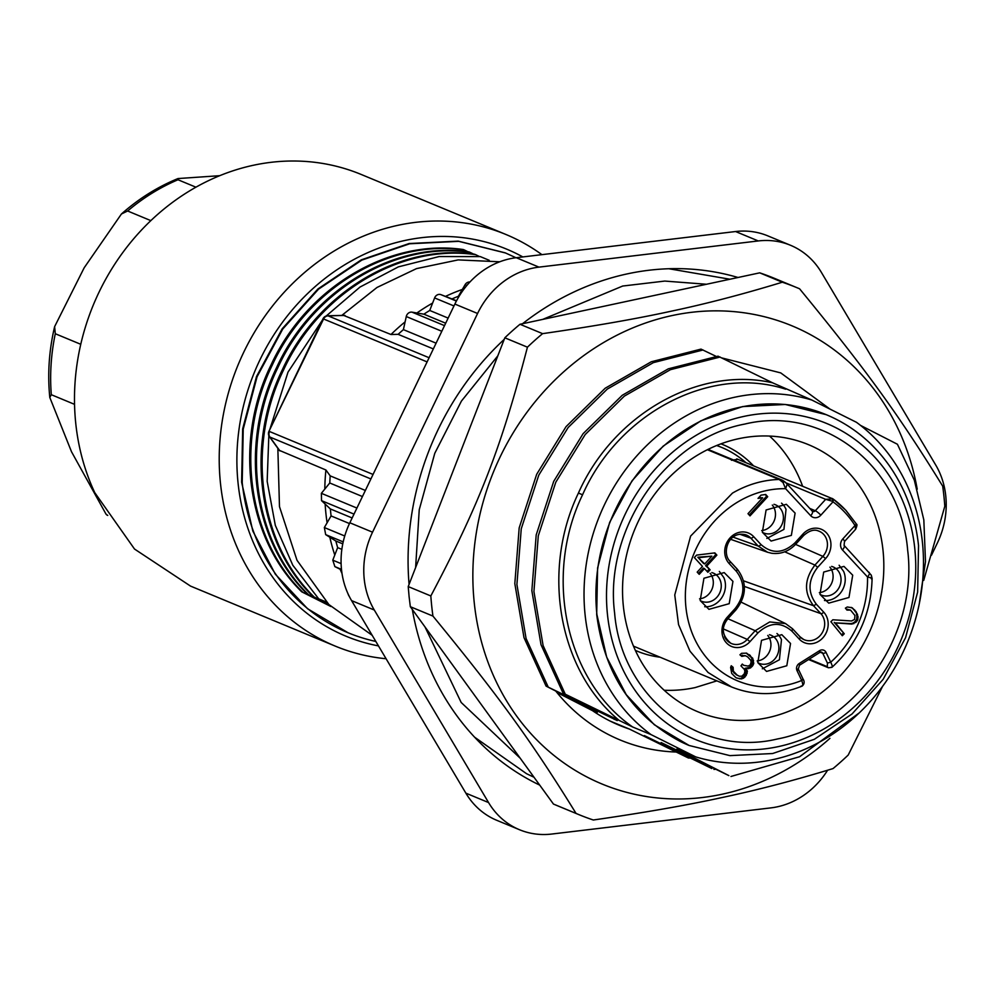 <?xml version="1.0" encoding="UTF-8"?>
<svg xmlns="http://www.w3.org/2000/svg" width="996" height="996" viewBox="0 0 996 996"><rect width="100%" height="100%" fill="white"/><g stroke="black" fill="none" stroke-linecap="round" stroke-linejoin="round"><path stroke-width="1.49" d="M731.462 460.264L737.6 459.355M745.954 462.692A108.751 96.375 112.5 0 0 721.627 447.403A108.751 96.375 112.5 0 0 716.659 445.523A108.751 96.375 112.5 0 1 721.627 447.403A108.751 96.375 112.5 0 1 745.954 462.692M784.499 481.603L779.109 479.462L783.03 482.512L785.607 488.687L810.682 515.704A5.304 2.278 137.1 0 0 812.3 511.147L812.661 511.421A2.652 2.353 -67.5 0 1 812.4 511.284M809.76 508.421L815.313 510.724L825.672 499.332L832.93 498.884L736.754 458.87M832.93 498.884L832.32 501.249L832.992 501.822L820.841 515.169A7.956 7.047 -67.5 0 1 810.682 515.704M783.03 482.512L784.649 481.653L787.226 484.131L812.3 511.147A5.304 2.278 137.1 0 0 811.927 510.898M785.993 482.873L825.672 499.332L832.32 501.249M855.626 529.287L844.496 541.513A5.304 0.921 -137.7 0 0 842.84 538.886L854.991 525.527L855.626 529.287C857.07 525.938 857.332 524.232 856.398 524.157L856.099 523.647A2.652 1.046 147.8 0 1 854.991 525.527A103.447 91.669 112.5 0 0 844.919 512.43A103.447 91.669 112.5 0 0 832.992 501.822L833.303 499.145M856.087 523.834L855.477 526.199M844.496 541.513L844.073 545.397A5.304 2.278 137.1 0 1 842.454 549.941L867.516 576.958L871.724 578.091L871.326 578.838M872.098 578.315L871.276 575.153L871.724 578.091M868.773 572.152A5.304 2.278 137.1 0 1 869.135 572.414A5.304 2.278 137.1 0 1 867.516 576.958A100.795 89.329 -67.5 0 1 830.714 662.216C832.681 666.075 832.731 667.768 830.876 667.308M801.145 686.02C803.037 686.481 803.224 684.625 801.705 680.48L797.024 670.669A5.304 4.706 -67.5 0 1 799.203 663.498A2.652 0.772 57.8 0 1 799.477 665.266L819.895 652.417A2.652 0.772 -122.2 0 0 819.608 650.637A5.304 4.706 -67.5 0 1 826.033 652.392A2.652 0.959 154.5 0 1 822.758 653.276L827.427 663.087L827.315 666.685L809.175 659.165M700.188 600.538L708.94 609.34L729.197 603.676L732.944 581.39L724.192 572.588L703.935 578.253L700.188 600.538M762.351 532.262L771.103 541.052L791.359 535.387L795.107 513.102L786.354 504.3L766.098 509.977L762.351 532.262M819.969 594.351L828.722 603.14L848.978 597.476L852.713 575.19L843.961 566.388L823.704 572.065L819.969 594.351A15.251 13.521 112.5 0 0 821.414 595.085A15.251 13.521 112.5 0 0 836.951 590.74A15.251 13.521 112.5 0 0 839.815 573.659A15.251 13.521 112.5 0 0 833.104 566.911A15.251 13.521 112.5 0 0 831.585 566.4M757.807 662.626L766.559 671.428L786.803 665.751L790.55 643.478L781.798 634.676L761.542 640.341L757.807 662.626A15.251 13.521 112.5 0 0 759.251 663.373A15.251 13.521 112.5 0 0 774.788 659.016A15.251 13.521 112.5 0 0 777.652 641.947A15.251 13.521 112.5 0 0 770.941 635.199A15.251 13.521 112.5 0 0 769.422 634.689M747.984 513.675L750 515.891L767.704 496.705L765.687 494.489L761.031 495.137L758.018 498.398L762.675 497.763L747.984 513.675M851.58 620.969L832.855 619.773L830.876 621.703L842.292 635.722L844.259 633.78L835.383 622.886L851.978 624.081L856.485 621.765L857.743 619.823L858.054 616.711L856.062 611.656L852.178 607.759L847.285 606.975L845.392 608.133L846.974 610.087L850.534 610.087L854.966 615.54L854.58 619.425L851.58 620.969M739.953 678.886L743.514 678.214L746.216 675.375L747.398 671.267L746.166 668.777L750.436 667.98L752.802 665.589L753.748 663.461L752.715 658.219L746.639 653.139L741.622 653.301L739.916 654.795L741.808 656.376L745.369 655.717L747.598 656.85L750.673 660.161L751.146 662.016L750.249 664.905L748.158 666.075L743.8 665.34L742.281 664.071L740.949 665.863L744.41 669.499L744.884 671.354L744.311 673.782L741.945 676.172L739.43 676.259L737.202 675.126L733.367 671.18L733.131 667.332L731.238 665.751L730.616 667.42L731.711 673.433L735.92 677.691L739.953 678.886L738.82 678.413L740.613 678.463L743.751 676.707L746.029 672.786L746.265 670.794L745.033 668.304L749.303 667.507L752.615 662.987L751.582 657.746L746.166 653.065M716.871 555.108L714.854 552.892L696.602 555.108L694.349 557.573L702.454 566.4L697.188 572.127L699.217 574.331L704.471 568.604L707.857 572.277L710.111 569.824L706.724 566.151L716.871 555.108L714.219 552.979M704.707 606.726A19.895 17.629 112.5 0 0 721.789 597.675A19.895 17.629 112.5 0 0 723.855 577.618L719.336 571.43M766.858 538.438L783.952 529.386L786.018 509.342A19.895 17.629 112.5 0 0 781.511 503.154M824.476 600.526A19.895 17.629 112.5 0 0 841.57 591.475A19.895 17.629 112.5 0 0 843.637 571.418L839.118 565.242M762.313 668.814L779.407 659.763L781.474 639.706A19.895 17.629 112.5 0 0 776.955 633.518M762.675 497.763L758.678 497.676M767.704 496.705L765.065 494.576M749.229 515.032L766.571 496.232M850.534 610.087L848.791 609.701M846.476 609.477L847.658 609.228M854.792 610.1L851.119 607.361M856.062 611.656L853.659 609.627M857.568 614.383L854.929 611.183M858.054 616.711L856.921 616.238L856.436 613.91M857.743 619.823L856.61 619.35L856.921 616.238M856.485 621.765L855.352 621.292L856.61 619.35M855.688 622.537L854.556 622.064L855.352 621.292M853.796 623.695L852.663 623.222L854.556 622.064M851.978 624.081L850.845 623.608L852.663 623.222M835.383 622.886L850.845 623.608M844.259 633.78L834.25 622.413M841.57 634.838L843.126 633.307M741.759 678.936L740.613 678.463M736.754 678.064L738.82 678.413M733.131 667.332L731.101 666.112M732.844 668.553L731.711 668.092L731.998 666.872M732.944 670.096L731.799 669.623L731.711 668.092M733.367 671.18L731.799 669.623M734.923 673.221L732.234 670.706M737.202 675.126L733.791 672.748M739.43 676.259L736.069 674.653M743.8 665.34L742.057 664.357M745.369 655.717L743.564 655.667M741.061 655.754L742.431 655.194M749.627 654.907L748.494 654.447M750.386 655.542L749.253 655.082M752.715 658.219L751.582 657.746M753.561 660.385L752.428 659.925M753.748 663.461L752.615 662.987M752.802 665.589L751.669 665.116M752.142 666.486L751.009 666.013M750.436 667.98L749.303 667.507M748.681 668.69L747.548 668.216M746.166 668.777L745.033 668.304M747.398 671.267L746.265 670.794M747.162 673.246L746.029 672.786M746.216 675.375L745.083 674.902M744.884 677.18L743.751 676.707M743.514 678.214L742.369 677.741M706.724 566.151L705.591 565.678L715.738 554.635M710.111 569.824L705.591 565.678M707.073 571.43L708.978 569.351M704.471 568.604L703.338 568.131L698.433 573.472M700.2 600.576A15.251 13.521 112.5 0 0 701.645 601.285A15.251 13.521 112.5 0 0 717.17 596.94A15.251 13.521 112.5 0 0 720.033 579.859A15.251 13.521 112.5 0 0 713.323 573.111A15.251 13.521 112.5 0 0 711.804 572.6M762.363 532.287A15.251 13.521 112.5 0 0 763.808 532.997A15.251 13.521 112.5 0 0 779.333 528.652A15.251 13.521 112.5 0 0 782.196 511.571A15.251 13.521 112.5 0 0 775.486 504.823A15.251 13.521 112.5 0 0 773.967 504.312M703.574 563.475L697.823 557.212L711.841 556.166L704.707 563.948L703.574 563.475M699.553 598.857A15.251 13.521 112.5 0 0 712.09 576.56A15.251 13.521 112.5 0 0 710.123 573.347M761.716 530.569A15.251 13.521 112.5 0 0 774.253 508.271A15.251 13.521 112.5 0 0 772.298 505.059M819.335 592.657A15.251 13.521 112.5 0 0 831.872 570.359A15.251 13.521 112.5 0 0 829.905 567.147M757.159 660.946A15.251 13.521 112.5 0 0 769.709 638.648A15.251 13.521 112.5 0 0 767.742 635.436M704.707 563.948L697.823 557.212M698.968 557.685L711.841 556.166M918.536 545.596A179.043 158.663 112.5 0 0 826.307 414.71A179.043 158.663 112.5 0 0 663.386 446.233A179.043 158.663 112.5 0 0 596.915 614.594L606.676 657.123L626.247 694.66L654.335 724.764L689.145 745.481L729.919 755.628L772.647 753.524L814.33 739.306L852.053 713.97L883.191 679.284L905.576 637.689L917.64 592.06L918.536 545.596M826.157 414.66L785.296 404.476L742.58 406.592L700.898 420.81L663.162 446.133L632.024 480.819L609.639 522.427L597.588 568.044L596.691 614.507C604.286 673.371 632.062 715.638 680.019 741.335A179.043 158.663 112.5 0 0 688.908 745.394A179.043 158.663 112.5 0 0 689.307 745.556M607.46 614.482A171.088 151.616 -67.5 0 1 743.912 416.403A171.088 151.616 -67.5 0 1 914.789 548.547A171.088 151.616 -67.5 0 1 778.349 746.614A171.088 151.616 -67.5 0 1 607.46 614.482M695.743 756.898L651.06 734.612A187.796 166.419 -67.5 0 1 604.746 504.138A187.796 166.419 -67.5 0 1 811.765 400.006L856.436 422.292A187.796 166.419 -67.5 0 1 902.762 652.766A187.796 166.419 -67.5 0 1 695.743 756.898L676.857 749.054L728.873 775.61L661.132 742.543L711.841 768.538L644.362 735.596L688.448 758.031L629.472 729.097L610.087 721.054M777.54 738.945C699.478 757.906 621.367 697.499 614.607 612.938C603.837 529.262 666.162 438.726 744.709 424.084C822.771 405.111 900.894 465.518 907.642 550.078C918.424 633.767 856.087 724.291 777.54 738.945M557.561 691.971L558.656 693.328L597.301 712.327L546.082 686.107L617.221 720.581L563.114 693.166L632.672 726.993L651.06 734.612M558.656 693.328L592.471 710.634A187.136 165.834 112.5 0 0 619.637 725.412A187.136 165.834 112.5 0 0 629.472 729.097M716.174 356.381L700.997 349.11L651.284 361.772L605.207 388.216L566.064 426.624L536.682 474.295L519.177 527.88L514.82 583.631L523.996 637.639L546.082 686.107M619.213 720.457C558.532 670.482 541.015 570.845 578.427 493.057C613.399 414.05 699.005 365.843 772.61 382.825L718.029 356.17L668.316 368.831L622.239 395.288L583.096 433.683L553.714 481.354L536.197 534.939L531.852 590.69L541.015 644.698L563.114 693.166M772.61 382.825L811.765 400.006M919.271 603.8L925.496 561.669L923.827 519.9L914.328 480.209L897.421 444.253L860.494 425.367M632.672 726.993C565.479 680.505 543.306 575.85 582.56 494.788C618.877 412.369 710.982 364.91 785.67 389.187M623.347 606.066A144.557 128.111 112.5 0 0 697.81 711.742A144.557 128.111 112.5 0 0 767.729 717.73A144.557 128.111 112.5 0 0 883.016 550.365A144.557 128.111 112.5 0 0 808.553 444.689A144.557 128.111 112.5 0 0 738.634 438.701A144.557 128.111 112.5 0 0 623.347 606.066M654.783 740.626L653.637 740.377M690.315 758.043L688.448 758.031M715.788 769.223L713.933 769.41M671.814 747.685L670.657 747.436M859.349 712.8L799.589 756.736L730.964 776.469M565.193 694.038L543.106 645.57L533.931 591.562L538.288 535.811L555.793 482.213L585.187 434.555L624.318 396.147L670.395 369.69L720.108 357.029M614.333 719.386L613.25 718.589M548.174 686.979L526.075 638.498L516.912 584.503L521.257 528.752L538.774 475.154L568.156 427.496L607.286 389.087L653.364 362.631L703.089 349.97M597.301 712.327L596.218 711.53M555.756 691.05A200.395 177.587 112.5 0 0 676.458 752.042M917.216 489.173A248.004 219.78 112.5 0 0 672.039 315.57A248.004 219.78 112.5 0 0 474.245 602.705A248.004 219.78 112.5 0 0 721.951 794.26A248.004 219.78 112.5 0 0 829.942 738.335M722.063 357.987L780.74 372.902L829.743 408.908M797.037 287.72L774.427 278.345A285.142 252.685 112.5 0 0 759.711 272.842L782.321 282.217A285.142 252.685 -67.5 0 1 797.037 287.72A285.142 252.685 -67.5 0 1 799.576 288.79C866.159 369.914 898.218 414.112 942.702 486.148A285.142 252.685 -67.5 0 1 943.922 496.17A285.142 252.685 -67.5 0 1 944.806 506.254L923.703 580.419M759.711 272.842L519.987 324.273A285.142 252.685 112.5 0 0 504.823 337.806L408.223 586.582L409.107 596.679L410.327 606.701L553.452 804.058A285.142 252.685 112.5 0 0 555.98 805.129L578.589 814.504A285.142 252.685 -67.5 0 1 576.062 813.433C531.627 741.485 499.594 697.3 432.936 616.076A285.142 252.685 -67.5 0 1 431.716 606.054A285.142 252.685 -67.5 0 1 430.832 595.957C479.375 504.076 501.013 448.374 527.432 347.181A285.142 252.685 -67.5 0 1 542.596 333.648C593.118 326.377 635.809 318.932 670.644 311.325C705.94 303.892 743.153 294.181 782.321 282.217M664.158 690.24A144.557 128.111 112.5 0 0 695.083 687.601L716.846 680.878M802.589 486.173A144.557 128.111 112.5 0 0 769.559 436.061M882.568 686.369L848.206 755.043A285.142 252.685 -67.5 0 1 833.042 768.576C793.874 780.553 756.649 790.251 721.365 797.684C686.518 805.303 643.827 812.736 593.317 820.007A285.142 252.685 -67.5 0 1 578.589 814.504M553.452 804.058L576.062 813.433M410.327 606.701L432.936 616.076M408.223 586.582L430.832 595.957M504.823 337.806L527.432 347.181M519.987 324.273L542.596 333.648M753.524 465.829A111.813 99.09 112.5 0 0 720.98 443.843M635.336 650.376A111.813 99.09 112.5 0 0 659.589 657.136M738.011 277.486A273.203 242.115 112.5 0 0 522.564 323.712M504.213 339.375A273.203 242.115 112.5 0 0 409.07 584.415M412.307 609.428A273.203 242.115 112.5 0 0 536.769 783.678A273.203 242.115 112.5 0 0 539.708 785.109M827.601 770.232A79.568 70.517 112.5 0 1 771.016 807.868L551.709 834.05A79.568 70.517 112.5 0 1 519.476 829.718L496.767 820.306A79.568 70.517 -67.5 0 1 465.867 793.152L351.588 600.613A79.568 70.517 -67.5 0 1 349.845 522.775L454.873 304.066A79.568 70.517 -67.5 0 1 516.264 257.715L735.571 231.533A79.568 70.517 -67.5 0 1 767.804 235.865L790.513 245.277A79.568 70.517 112.5 0 0 758.28 240.945L735.571 231.533M931.484 555.22L937.448 542.808A79.568 70.517 112.5 0 0 935.692 464.97L821.414 272.431A79.568 70.517 112.5 0 0 790.513 245.277M519.476 829.718A79.568 70.517 112.5 0 1 488.563 802.564L374.297 610.025A79.568 70.517 112.5 0 1 372.541 532.188L477.582 313.479A79.568 70.517 112.5 0 1 538.973 267.127L758.28 240.945M343.769 315.471L390.98 334.507L398.139 334.332L433.335 348.924M279.328 450.354L325.916 469.988L330.174 475.851L365.37 490.455M398.139 334.332A193.622 171.598 112.5 0 1 403.405 329.626L436.099 343.172M403.405 329.626L405.098 321.895A198.939 176.292 112.5 0 0 390.98 334.507M341.79 315.421L376.986 287.471L416.49 268.621L458.16 259.906L499.731 261.786M448.138 318.098L429.737 310.466L432.613 303.07A198.939 176.292 112.5 0 0 416.901 312.993L423.873 314.176L445.673 323.214M458.932 296.559L458.347 296.31L462.318 289.463A198.939 176.292 112.5 0 0 445.486 296.397L456.542 300.767M344.479 315.359L327.659 315.769A5.304 2.291 88.6 0 1 328.095 315.857L345.002 315.446M327.659 315.769A5.304 5.304 0 0 0 323.003 318.782L323.575 318.981A5.304 4.706 -67.5 0 1 328.095 315.857L429.102 357.738M323.003 318.782L268.957 431.318L323.575 318.981L427.097 361.909M268.957 431.318A5.304 5.304 0 0 0 269.455 436.721L269.891 437.057A5.304 4.706 -67.5 0 1 269.53 431.517L373.052 474.445M325.916 469.988A198.939 176.292 112.5 0 0 324.808 489.086L321.372 493.319L321.534 500.652L325.144 504.051A198.939 176.292 112.5 0 0 327.099 522.775L324.347 527.544L325.68 534.628L329.825 537.23A198.939 176.292 112.5 0 0 334.781 555.033L332.789 560.163L334.88 566.624L340.122 569.239A198.939 176.292 112.5 0 0 342.026 573.572M372.193 635.324L328.867 604.535L297.007 560.3L279.478 506.615L277.847 448.3M330.174 475.851L329.763 482.985L324.808 489.086M329.763 482.985L362.444 496.543M462.318 289.463L465.082 284.707A5.304 4.706 -67.5 0 1 469.913 282.017M458.347 296.31A193.622 171.598 112.5 0 0 452.06 298.9M432.613 303.07L434.605 297.929A5.304 4.706 -67.5 0 1 440.929 294.654L445.486 296.397M429.737 310.466A193.622 171.598 112.5 0 0 423.873 314.176M405.098 321.895L406.268 316.541A5.304 4.706 -67.5 0 1 412.058 312.171L416.901 312.993M348.812 595.782L346.508 590.242M340.122 569.239L341.541 569.949M334.781 555.033L337.656 547.626L335.801 540.99L342.773 543.878M329.825 537.23L335.801 540.99M325.144 504.051L330.336 508.931L331.07 515.928L327.099 522.775M330.336 508.931L352.148 517.97M331.07 515.928L349.471 523.56M337.656 547.626L341.852 549.369M327.796 603.452L318.72 598.87L326.451 602.07M328.805 604.46L313.055 596.504L328.244 603.9M329.825 605.481L307.378 594.151L329.128 604.784M330.871 606.502L301.701 591.798L330.05 605.692M301.701 591.798C246.572 538.238 233.55 441.303 270.987 365.059C306.345 287.794 388.714 238.43 463.302 249.548L464.385 249.996C389.797 238.878 307.428 288.242 272.07 365.52C234.633 441.751 247.655 538.687 302.784 592.259M467.995 251.776L464.385 249.996M307.378 594.151C252.249 540.591 239.214 443.656 276.664 367.412C312.022 290.147 394.391 240.783 468.979 251.901L470.062 252.349C395.474 241.231 313.105 290.595 277.747 367.873C240.31 444.104 253.333 541.04 308.461 594.612M473.673 254.129L470.062 252.349M282.329 369.777C317.699 292.5 400.068 243.136 474.644 254.254L475.739 254.702C401.151 243.584 318.782 292.949 283.424 370.226C245.987 446.457 259.01 543.393 314.138 596.965M479.35 256.482L475.739 254.702M326.178 316.018L360.004 287.06L398.375 266.866L439.224 256.532L480.321 256.607L489.198 260.292M269.779 429.612L288.006 372.13L322.293 320.264M318.72 598.87L292.799 565.242L275.307 525.328L267.165 481.317L268.833 435.613M313.055 596.504C257.927 542.945 244.892 446.009 282.341 369.777M505.146 252.822L458.185 241.119L409.132 243.534L361.274 259.856L317.961 288.94L282.204 328.767L256.507 376.525L242.663 428.915L241.63 482.263L252.847 531.092L275.307 574.182L307.565 608.743L348.09 632.771A205.562 182.168 112.5 0 1 242.202 482.487L243.223 429.151L257.068 376.762L282.764 328.991L318.521 289.176L361.847 260.093L409.705 243.771L458.745 241.343L505.57 252.996L515.965 257.74M348.09 632.771A205.562 182.168 112.5 0 0 375.828 641.436M378.468 645.906A209.546 185.692 -67.5 0 1 255.935 548.31A209.546 185.692 -67.5 0 1 343.471 265.559A209.546 185.692 -67.5 0 1 522.838 256.931M386.087 658.742A222.805 197.457 -67.5 0 1 335.241 646.105A222.805 197.457 -67.5 0 1 239.476 552.643A222.805 197.457 -67.5 0 1 332.552 251.988A222.805 197.457 -67.5 0 1 505.931 234.483A222.805 197.457 -67.5 0 1 541.911 254.652M335.241 646.105L190.51 586.084L134.522 549.045L94.745 492.622A222.805 197.457 -67.5 0 1 187.821 191.979A222.805 197.457 -67.5 0 1 361.199 174.462L505.931 234.483M107.742 515.43L106.086 514.247L71.5 451.736L49.8 397.466L51.306 394.702L74.551 404.351M49.8 397.466C47.435 373.849 49.053 350.231 54.631 326.626L55.29 333.735L80.763 344.292M195.926 187.186L177.998 179.753L177.998 178.558L219.705 175.694M54.631 326.626L84.174 267.787L121.425 214.003L127.625 210.99L150.844 220.626M802.104 686.107C777.963 695.806 754.395 696.08 731.388 686.904L633.468 646.13M731.4 686.879L708.069 672.474L689.967 651.147L678.55 624.592L674.765 594.961L690.614 536.097L732.458 493.12C747.311 484.517 762.861 479.96 779.109 479.462L707.397 449.719M820.841 515.169A5.304 0.921 42.3 0 0 815.313 510.724A2.652 2.353 -67.5 0 1 812.661 511.421M845.542 510.027A106.099 94.022 112.5 0 0 833.515 499.307M808.578 659.539L828.448 667.781A2.652 2.353 -67.5 0 1 827.315 666.685M820.019 652.168A2.652 2.353 -67.5 0 1 822.758 653.276L820.231 652.231M802.714 678.65A2.652 0.959 -25.5 0 1 802.963 678.861A2.652 0.959 -25.5 0 1 801.705 680.48A100.795 89.329 -67.5 0 1 691 630.057A100.795 89.329 -67.5 0 1 738.733 501.411A100.795 89.329 -67.5 0 1 785.607 488.687L787.226 484.131M855.863 523.46A2.652 1.046 147.8 0 1 856.099 523.647L845.729 510.151L833.415 499.208M842.454 549.941A7.956 7.047 -67.5 0 1 842.84 538.886M826.033 652.392L830.714 662.216L827.427 663.087M819.546 652.405A2.652 0.772 -122.2 0 0 819.895 652.417L821.625 652.181M799.203 663.498L819.608 650.637M798.045 668.839A2.652 0.959 154.5 0 1 798.294 669.051A2.652 0.959 154.5 0 1 797.024 670.669M791.895 631.153C780.914 621.604 769.597 622.201 757.931 632.908L750 641.623A18.476 16.372 -67.5 0 1 726.495 642.943A18.476 16.372 -67.5 0 1 727.092 617.383A18.476 16.372 -67.5 0 1 727.304 617.159L735.222 608.444C744.971 595.633 745.394 583.307 736.517 571.48L729.172 563.562A18.476 16.372 -67.5 0 1 729.968 537.989A18.476 16.372 -67.5 0 1 753.474 536.458A18.476 16.372 -67.5 0 1 753.661 536.657L761.019 544.575C771.987 554.125 783.304 553.539 794.982 542.82L802.901 534.105A18.476 16.372 -67.5 0 1 826.406 532.785A18.476 16.372 -67.5 0 1 825.808 558.345A18.476 16.372 -67.5 0 1 825.609 558.569L817.679 567.284C807.943 580.095 807.507 592.421 816.384 604.248L823.729 612.167A18.476 16.372 -67.5 0 1 822.945 637.739A18.476 16.372 -67.5 0 1 799.439 639.283A18.476 16.372 -67.5 0 1 799.24 639.071L791.895 631.153L792.542 628.762L785.545 623.583L769.734 621.94L755.192 630.705L747.261 639.407L723.532 628.999M799.24 639.071A2.652 1.133 -42.9 0 0 800.049 636.805L792.542 628.762M757.931 632.908L755.192 630.705L727.902 618.728M750 641.623L747.261 639.407A15.824 14.019 112.5 0 1 730.84 643.267A15.824 14.019 112.5 0 1 724.515 636.556M727.304 617.159L727.939 618.491M735.222 608.444L736.056 609.764C746.714 595.857 747.137 582.336 737.326 569.202L729.981 561.283A2.652 1.133 -42.9 0 0 729.819 561.171A15.824 14.019 112.5 0 1 727.292 557.274M736.517 571.48L737.165 569.09L730.08 561.458M729.172 563.562A2.652 1.133 -42.9 0 0 729.981 561.283C721.515 553.266 728.238 530.345 745.718 534.79A15.824 14.019 112.5 0 1 750.635 537.952A15.824 14.019 112.5 0 1 750.797 538.126L758.155 546.045L767.543 552.232L771.589 553.253C780.827 554.436 788.894 551.386 795.804 544.127L803.735 535.425C809.375 530.557 814.317 529.088 818.55 531.017A15.824 14.019 112.5 0 1 826.17 538.263A15.824 14.019 112.5 0 1 823.045 556.166A15.824 14.019 112.5 0 1 822.87 556.366L814.94 565.068C804.233 579.149 803.76 592.695 813.52 605.717L820.866 613.636L744.398 586.432M753.661 536.657A2.652 1.133 137.1 0 1 750.797 538.126L739.879 534.242M761.019 544.575A2.652 1.133 137.1 0 1 758.155 546.045L733.118 537.143M794.982 542.82L795.505 544.115M802.901 534.105L803.735 535.425M825.609 558.569L822.87 556.366L795.567 544.389M817.679 567.284L814.94 565.068L784.724 551.809M816.384 604.248L813.52 605.717L743.551 580.83M823.729 612.167A2.652 1.133 137.1 0 1 820.866 613.636A15.824 14.019 112.5 0 1 823.406 617.545A15.824 14.019 112.5 0 1 820.181 635.56A15.824 14.019 112.5 0 1 803.685 639.494A15.824 14.019 112.5 0 1 800.311 637.116M803.685 639.494L800.049 636.805A2.652 1.133 -42.9 0 0 799.888 636.681L792.804 629.049M582.56 494.788L578.427 493.057M533.993 777.241L526.573 773.718L474.594 737.189M668.851 268.746L729.919 279.229M538.973 267.127L516.264 257.715M477.582 313.479L454.873 304.066M372.541 532.188L349.845 522.775M374.297 610.025L351.588 600.613M488.563 802.564L465.867 793.152M370.885 478.939L269.891 437.057L279.938 450.927M466.875 285.454L465.082 284.707M456.38 301.066L440.929 294.654M453.964 305.959L434.605 297.929M444.515 325.63L412.058 312.171M441.813 331.27L406.268 316.541M321.372 493.319L356.917 508.06M321.534 500.652L354.003 514.11M324.347 527.544L344.728 535.997M325.68 534.628L343.197 541.886M332.789 560.163L341.105 563.624M334.88 566.624L341.491 569.363M55.29 333.735A198.939 176.292 112.5 0 0 51.306 394.702M177.998 179.753A198.939 176.292 112.5 0 0 127.625 210.99M782.097 480.097L708.056 449.395M782.346 480.209L784.649 481.653M832.021 498.386L833.005 498.921M844.073 545.397L871.276 575.153M872.098 578.39C871.201 613.773 857.817 643.404 831.971 667.295M828.448 667.781L831.897 667.357M802.178 686.07C804.482 684.003 804.743 681.6 802.963 678.861L798.294 669.051L799.477 665.266M792.704 628.874L785.545 623.583L741.186 602.169M736.056 609.764L727.952 618.665C720.917 627.443 721.876 635.647 730.84 643.267M767.543 552.232L730.753 539.359M415.618 567.546L419.241 509.728L434.779 453.292L461.422 401.089L497.838 355.809M542.745 319.38L622.687 286.039L664.78 281.071L706.488 284.258M520.236 758.255L461.173 702.466L424.993 626.92M279.415 450.466L269.455 436.721M121.425 214.003C138.581 198.777 157.443 186.962 177.998 178.558M107.107 515.181L106.086 514.247"/></g></svg>
